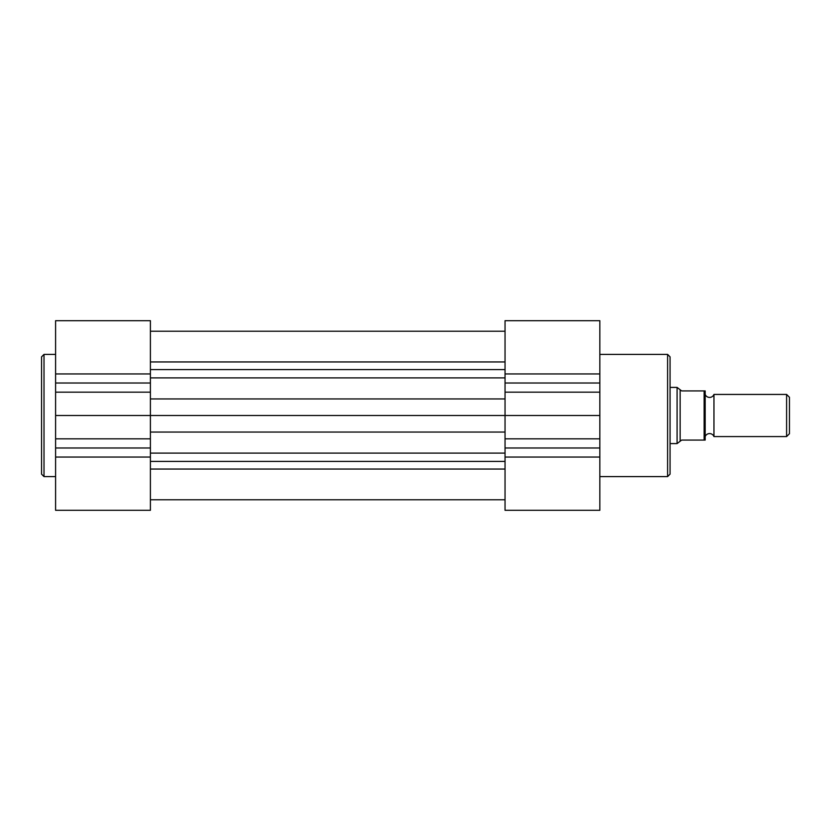 <?xml version="1.0" encoding="UTF-8"?>
<svg xmlns="http://www.w3.org/2000/svg" width="831" height="831" viewBox="0 0 831 831"><rect width="100%" height="100%" fill="white"/><g stroke="black" fill="none" stroke-linecap="round" stroke-linejoin="round"><path stroke-width="1.25" d="M150.401 469.048L505.04 469.048M150.401 510.307L55.594 510.307L150.401 510.307L150.401 415.5L505.04 415.5L505.04 510.307L599.837 510.307L599.837 320.693L505.04 320.693L505.04 415.5L599.837 415.5M150.401 361.952L505.04 361.952M41.55 415.5L41.55 356.863L44.012 354.401L44.012 476.599L41.55 474.137L41.55 415.5M150.401 348.781L150.401 373.95L55.594 373.95L55.594 320.693L150.401 320.693L150.401 348.781M55.594 510.307L55.594 373.95M55.594 415.5L150.401 415.5L150.401 373.95M713.954 394.434A4.716 4.716 0 0 1 705.176 394.434L705.176 436.566A4.716 4.716 0 0 1 713.954 436.566L786.604 436.566L786.604 394.434L713.954 394.434L713.954 436.566M786.604 394.434L789.45 397.28L789.45 433.72L786.604 436.566M670.066 387.412L677.088 387.412L677.088 443.588L670.066 443.588M705.176 390.923L704.127 390.923L705.176 390.923L705.176 440.077L704.127 440.077L705.176 440.077M677.088 387.412L681.659 390.923L704.127 390.923L704.127 440.077L681.659 440.077L677.088 443.588M680.153 390.321L680.153 440.679M599.837 476.599L667.605 476.599L667.605 354.401L670.066 356.863L670.066 474.137L670.066 385.657M523.914 510.307L567.615 510.307M150.401 369.587L505.04 369.587M150.401 453.103L505.04 453.103M150.401 461.413L505.04 461.413M150.401 432.058L505.04 432.058M150.401 398.942L505.04 398.942M150.401 377.897L505.04 377.897M150.401 457.05L55.594 457.05M150.401 447.992L55.594 447.992M150.401 383.008L55.594 383.008M150.401 392.17L55.594 392.17M150.401 438.83L55.594 438.83M505.04 373.95L599.837 373.95M505.04 447.992L599.837 447.992M505.04 457.05L599.837 457.05M505.04 438.83L599.837 438.83M505.04 392.17L599.837 392.17M505.04 383.008L599.837 383.008M150.401 499.774L505.04 499.774M150.401 331.226L505.04 331.226L150.401 331.226M55.594 354.401L44.012 354.401M55.594 476.599L44.012 476.599M599.837 354.401L667.605 354.401M505.04 320.693L599.837 320.693M667.605 476.599L670.066 474.137"/></g></svg>
